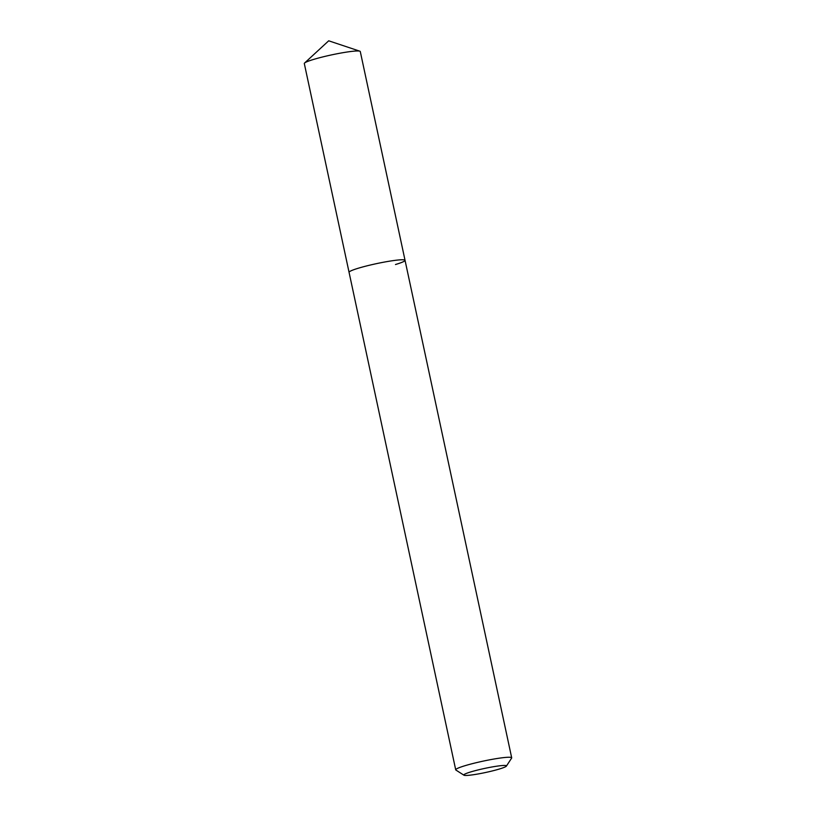 <?xml version="1.0" encoding="UTF-8"?>
<svg xmlns="http://www.w3.org/2000/svg" width="816" height="816" viewBox="0 0 816 816"><rect width="100%" height="100%" fill="white"/><g stroke="black" fill="none" stroke-linecap="round" stroke-linejoin="round"><path stroke-width="1.22" d="M499.168 769.08A21.808 2.091 -12.1 0 1 477.462 774.078A21.808 2.091 -12.1 0 1 463.947 775.2A21.808 2.091 -12.1 0 1 471.087 771.824A21.808 2.091 -12.1 0 1 494.669 766.52A21.808 2.091 -12.1 0 1 506.399 766.102A21.808 2.091 -12.1 0 1 499.168 769.08M463.947 775.2L455.899 770.049A28.621 2.744 -12.1 0 1 455.716 769.825A28.621 2.744 -12.1 0 1 465.273 765.622A28.621 2.744 -12.1 0 1 495.016 758.849A28.621 2.744 -12.1 0 1 511.693 757.819A28.621 2.744 -12.1 0 1 511.622 758.105L506.399 766.102M455.716 769.825L349.064 272.33A28.621 2.744 -12.1 0 1 358.622 268.127A28.621 2.744 -12.1 0 1 388.365 261.365A28.621 2.744 -12.1 0 1 405.042 260.324A28.621 2.744 -12.1 0 1 395.485 264.527M349.064 272.33A28.621 2.744 -12.1 0 1 358.622 268.127A28.621 2.744 -12.1 0 1 388.365 261.365A28.621 2.744 -12.1 0 1 405.042 260.324L360.284 51.541A28.621 2.744 -12.1 0 0 359.825 51.184A28.621 2.744 -12.1 0 0 341.506 52.938A28.621 2.744 -12.1 0 0 313.864 59.344A28.621 2.744 -12.1 0 0 304.572 63.036A28.621 2.744 -12.1 0 0 304.307 63.536L349.064 272.33M511.693 757.819L405.042 260.324M359.825 51.184L328.705 40.8L304.572 63.036"/></g></svg>
